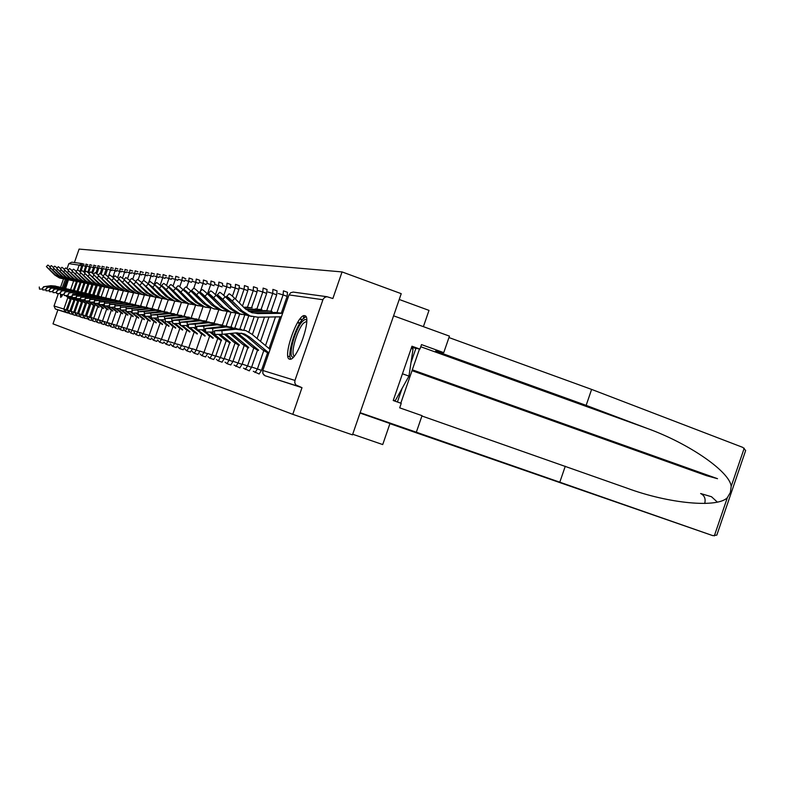 <?xml version="1.0" encoding="UTF-8"?>
<svg xmlns="http://www.w3.org/2000/svg" width="785" height="785" viewBox="0 0 785 785"><rect width="100%" height="100%" fill="white"/><g stroke="black" fill="none" stroke-linecap="round" stroke-linejoin="round"><path stroke-width="1.18" d="M304.668 315.688C297.515 313.392 282.011 358.146 289.616 359.167L289.832 359.206C297.044 361.286 312.509 316.07 304.717 315.698L304.668 315.688M65.42 279.264L62.28 287.644M60.504 294.611L60.69 297.397L62.937 294.532M65.626 288.419L68.393 279.872M399.231 299.477L429.002 310.389L423.39 326.658M342.064 271.924L332.86 298.526L326.903 296.691L324.656 297.427L323.086 299.262L294.964 380.421L294.777 382.786L295.788 384.905L301.999 387.672L292.776 414.333L352.475 434.87L401.233 293.678L342.064 271.924L79.099 249.081L74.408 262.533M287.86 356.164L288.517 356.341L287.85 356.105M299.988 318.965L301.371 319.22L300.135 318.779M352.691 434.233L382.717 444.565L389.988 423.468M397.406 401.989L402.087 388.418M410.987 362.601L415.922 348.304M68.079 312.813L55.313 308.956L54.028 306.003L58.355 293.61M60.573 287.281L63.516 278.832M67.039 268.764L68.815 263.662L71.739 262.18L81.404 263.485M67.824 313.029L57.884 309.859L52.997 323.852L292.776 414.333M55.49 309.025L57.884 309.859M287.467 292.295L287.133 296.357L281.324 313.137M280.088 316.708L269 348.687M267.518 352.965L261.474 370.392L259.079 373.984M301.999 387.672L265.193 375.789M263.211 288.115L267.047 289.498L266.664 293.384L261.091 309.467M258.402 317.199L252.368 334.596M247.825 347.686L242.035 364.377L239.788 367.831M244.508 285.583L248.207 286.917L247.805 290.646L242.457 306.062M239.67 314.088L234.882 327.875M229.691 342.819L224.137 358.833L222.008 362.17M227.169 283.228L230.79 284.523L230.378 288.105L226.767 286.81L223.784 295.386M209.546 336.382L203.963 352.445L207.593 353.711L205.582 356.93M211.194 281.069L214.648 282.315L214.766 283.758M191.942 349.786L190.343 352.072M198.782 283.424L195.828 282.364L196.27 279.048L199.635 280.255L199.802 281.099M177.488 345.842L176.183 347.559M184.573 281.315L181.934 280.373L182.385 277.164L185.819 278.842M164.075 341.995L162.986 343.359M169.413 275.407L172.72 276.811M151.574 338.335L150.651 339.424M157.265 273.769L160.434 274.966M139.897 334.852L139.102 335.745M128.946 331.564L128.269 332.29M118.672 328.444L118.113 329.062L115.189 328.042L116.631 325.451L118.339 326.04M108.997 325.481L108.487 325.991M99.881 322.684L99.459 323.116L96.692 322.154L98.037 319.691L99.401 320.172M79.206 316.286L76.322 315.658L77.548 313.362L78.569 313.715M87.135 318.749L84.142 318.151L85.408 315.796L86.556 316.188M104.376 324.068L103.924 324.539L101.147 323.567L102.482 321.075L103.924 321.575M113.766 326.943L113.236 327.502L110.361 326.501M123.736 329.975L123.098 330.642M151.476 272.984L154.566 274.112M134.333 333.183L133.607 333.988M163.241 274.573L166.479 275.869M145.637 336.569L144.783 337.56M157.716 340.14L156.715 341.357M189.195 278.086L192.521 279.283L192.698 279.931M170.659 343.899L169.472 345.42M203.619 280.049L207.005 281.265L207.161 282.364M184.573 347.814L183.14 349.776M219.064 282.139L222.567 283.395L222.567 285.475M199.645 351.66L197.82 354.457M235.696 284.386L239.337 285.701L238.925 289.351L235.529 299.124M230.937 312.361L226.217 325.932M221.154 340.523L215.698 356.223L213.638 359.501M253.614 286.8L257.441 288.183L257.048 291.991L251.583 307.74M248.757 315.864L243.88 329.926M238.581 345.204L232.91 361.551L230.721 364.947M273.151 289.459L277.056 290.872L276.683 294.836L270.992 311.262L265.33 310.625L272.042 311.409M269.029 316.924L260.502 341.514M257.47 350.267L251.553 367.321L249.237 370.844M57.374 286.564L51.849 285.936L43.469 286.751L43.558 287.595M55.656 286.113L50.878 285.701L43.469 286.751M42.655 288.998L39.486 289.115L39.27 287.006M65.547 295.602L70.984 299.821M66.215 295.572L71.092 299.527M61.789 278.538L59.366 277.91L54.636 274.946L46.384 266.606L55.627 275.133L60.376 278.116L63.565 278.842M46.433 266.557L47.895 265.065L50.122 266.782M62.192 295.847L62.182 294.581M63.752 287.997L66.99 279.538M67.922 279.764L64.625 288.242M61.799 294.601L61.573 296.74M66.715 279.499L63.526 287.938M293.512 356.998C287.124 359.157 294.581 329.514 302.402 321.418L304.894 319.475L306.68 319.937M306.709 321.271L303.501 323.135C296.916 329.935 290.008 354.702 294.365 355.988M305.914 316.649L302.853 318.945C295.307 326.825 286.908 354.791 290.842 359.059M411.222 348.393L413.028 349.04L408.965 376.103L395.169 400.801L393.324 400.262M393.354 400.164L395.169 400.801M402.45 373.788L408.965 376.103M389.929 423.664L712.79 535.635L716.823 535.115L718.599 529.904M421.918 416.001L626.469 487.966C669.046 503.842 717.765 508.13 727.371 497.631L730.374 492.45L731.178 486.435C730.07 472.021 689.593 443.653 646.879 428.296L586.15 405.364L435.587 351.042L443.751 352.642L421.496 344.605L419.946 349.099L411.968 346.224L393.226 400.527L401.243 403.343L399.693 407.837L422.036 415.667L416.335 432.211L360.138 412.674L393.589 315.815L449.442 336.127L443.751 352.642M565.279 466.231L559.803 482.206L416.335 432.211M712.79 535.635L559.803 482.206M412.017 370.657L706.549 475.69L717.519 478.693L412.311 369.813M743.778 456.026L745.662 450.492L742.865 447.421L591.615 389.409L586.15 405.364M591.615 389.409L448.951 337.55M717.255 502.017L711.514 496.738L700.622 493.52C704.488 495.482 705.862 498.769 704.724 503.391L704.95 503.46M360.011 413.047L389.978 423.517M419.484 349.011L400.801 403.186M411.546 347.441L419.946 349.099M60.887 287.379L55.284 286.741L46.796 287.575L46.884 288.438M59.13 286.917L54.283 286.505L46.796 287.575M46.011 289.851L42.753 289.959L42.537 287.82M69.276 296.642L74.673 300.822M69.963 296.612L74.771 300.527M64.498 288.223L58.806 287.575L50.211 288.419L50.299 289.302M62.692 287.752L57.776 287.33L50.211 288.419M49.455 290.715L46.109 290.833L45.893 288.664M71.631 296.495L72.269 297.024M73.093 297.711L78.451 301.842M73.8 297.682L78.559 301.538M68.207 289.096L62.417 288.419L53.723 289.282L53.812 290.195M66.352 288.605L61.367 288.173L53.723 289.282M52.987 291.608L49.553 291.726L49.337 289.528M75.527 297.564L76.479 298.359M77.008 298.8L82.337 302.902M77.754 298.781L82.445 302.588M72.014 289.979L66.136 289.302L57.325 290.165L57.413 291.107M70.11 289.479L65.057 289.047L57.325 290.165M56.628 292.52L53.095 292.648L52.88 290.421M79.53 298.673L80.816 299.742M81.022 299.909L86.33 303.981M80.247 298.614L80.747 299.036M81.807 299.909L86.438 303.667M75.929 290.892L69.953 290.195L61.024 291.078L61.112 292.049M73.967 290.372L68.835 289.93L61.024 291.078M60.357 293.462L56.726 293.59L56.51 291.333M83.652 299.811L90.422 305.09M84.388 299.752L85.222 300.449M85.967 301.077L90.54 304.766M65.332 279.244L62.878 278.616L58.09 275.604L49.749 267.165L59.101 275.8L63.909 278.822L67.157 279.558M49.798 267.116L51.27 265.605L53.557 267.361M68.982 279.97L66.49 279.332L61.632 276.291L53.194 267.744L62.672 276.487L67.549 279.538L70.856 280.294M53.243 267.685L54.734 266.154L57.089 267.96M72.72 280.726L70.189 280.068L65.273 276.987L56.726 268.333L66.342 277.193L71.278 280.284L74.644 281.05M56.785 268.274L58.296 266.723L60.71 268.578M76.567 281.491L73.986 280.824L69.011 277.704L60.367 268.931L70.11 277.91L75.105 281.05L78.539 281.825M60.425 268.872L61.946 267.302L64.429 269.206M80.512 282.276L77.892 281.609L72.858 278.439L64.095 269.549L73.976 278.655L79.04 281.835L82.543 282.62M64.164 269.49L65.704 267.901L68.256 269.863M79.952 291.834L73.868 291.117L64.821 292.01L64.919 293.021M77.931 291.294L72.73 290.852L64.821 292.01M64.203 294.424L60.465 294.552L60.239 292.275M87.881 300.979L94.642 306.228M88.646 300.93L89.824 301.911M90.246 302.264L94.749 305.905M84.564 283.091L81.905 282.404L76.802 279.195L67.932 270.197L77.96 279.411L83.082 282.639L86.654 283.434M68.001 270.128L69.561 268.519L72.191 270.531M84.083 292.795L77.901 292.069L68.737 292.982L68.835 294.012M82.013 292.246L76.734 291.794L68.737 292.982M68.148 295.415L64.311 295.552L64.085 293.237M92.237 302.186L98.969 307.406M93.022 302.137L94.543 303.402M94.622 303.471L99.087 307.072M88.734 283.925L86.036 283.228L80.855 279.97L71.886 270.845L82.052 280.196L87.243 283.473L90.883 284.278M71.955 270.776L73.525 269.147L76.233 271.217M95.23 285.141L91.384 284.317M88.342 293.796L82.052 293.04L72.75 293.963L72.858 295.032M86.213 293.227L80.845 292.756L72.75 293.963M72.21 296.436L68.266 296.573L68.03 294.228M96.722 303.432L103.424 308.613M97.536 303.383L103.541 308.269M89.794 294.041L93.022 284.778L90.275 284.072L85.025 280.775L75.939 271.522L86.252 281.01L91.521 284.327L90.275 284.072M76.017 271.453L77.607 269.804L80.394 271.934M96.025 285.367L92.728 294.817L86.321 294.051L76.891 294.983L76.999 296.092M90.53 294.228L85.074 293.757L72.092 295.199L76.891 294.983M76.4 297.486L72.328 297.623L72.102 295.258M101.334 304.717L108.006 309.859M102.178 304.668L108.134 309.506M97.438 285.661L94.642 284.945L89.323 281.599L80.119 272.218L90.589 281.835L95.927 285.2L99.715 286.034M80.198 272.14L81.807 270.472L84.682 272.66M97.232 295.866L90.717 295.082L81.149 296.033L81.267 297.172M94.965 295.268L89.431 294.787L76.273 296.249L81.149 296.033M80.708 298.575L76.518 298.712L76.282 296.308M106.083 306.042L112.726 311.135M106.956 305.993L112.854 310.781M101.981 286.564L99.136 285.838L93.739 282.443L84.417 272.935L95.044 282.688L100.46 286.103L104.317 286.957M84.495 272.856L86.134 271.168L89.097 273.415M101.873 296.956L95.24 296.151L85.545 297.113L85.653 298.29M99.548 296.328L93.925 295.837L80.58 297.329L85.545 297.113M85.143 299.684L80.826 299.831L80.59 297.387M110.979 307.406L117.583 312.45M111.892 307.367L117.711 312.087M106.662 287.506L103.767 286.76L98.292 283.316L88.842 273.671L99.626 283.571L105.121 287.035L109.066 287.899M88.931 273.582L90.589 271.875L93.641 274.191M106.652 298.074L99.901 297.25L90.059 298.231L90.177 299.448M104.258 297.427L98.547 296.926L85.025 298.437L90.059 298.231M89.725 300.832L85.271 300.979L85.035 298.506M114.1 307.2L114.973 307.936M116.023 308.809L122.597 313.814M116.965 308.78L122.725 313.441M111.48 288.468L108.526 287.712L102.982 284.209L93.405 274.436L104.356 284.474L109.929 287.997L113.962 288.87M93.493 274.338L95.171 272.611L98.321 274.995M111.588 299.222L104.709 298.378L94.72 299.379L94.848 300.645M109.125 298.555L103.306 298.045L89.598 299.585L94.72 299.379M94.445 302.009L89.853 302.166L89.608 299.654M119.261 308.623L120.556 309.712M121.214 310.261L127.759 315.207M122.205 310.242L127.896 314.834M116.445 289.459L113.442 288.694L107.81 285.141L98.105 275.221L109.233 285.416L114.885 288.978L119.006 289.871M98.203 275.123L99.901 273.366L103.149 275.829M116.68 300.42L109.665 299.546L99.528 300.567L99.656 301.872M114.129 299.723L108.222 299.203L94.318 300.773L99.528 300.567M99.312 303.236L94.573 303.383L94.328 300.841M124.579 310.085L126.336 311.557M126.552 311.743L133.087 316.659M125.541 310.006L126.238 310.595M127.612 311.743L133.214 316.267M121.567 290.479L118.506 289.704L112.795 286.093L102.953 276.026L114.257 286.378L119.997 289.999L124.207 290.911M103.051 275.927L104.778 274.142L108.134 276.683M121.93 301.646L114.787 300.753L104.493 301.783L104.621 303.138M119.3 300.93L113.295 300.4L99.195 301.989L104.493 301.783M104.336 304.492L99.45 304.649L99.195 302.068M130.084 311.606L138.582 318.151M131.066 311.527L132.223 312.489M133.185 313.303L138.719 317.748M126.846 291.539L123.736 290.744L117.936 287.084L107.957 276.87L119.448 287.369L125.266 291.049L129.584 291.981M108.065 276.752L109.812 274.946L113.275 277.576M130.398 292.02L129.908 292M127.347 302.912L120.066 301.989L109.606 303.049L109.743 304.452M124.638 302.176L118.525 301.626L104.219 303.245L109.606 303.049M109.527 305.787L104.474 305.954L104.228 303.334M135.766 313.176L144.254 319.681M136.786 313.097L138.415 314.461M138.935 314.893L144.391 319.289M132.302 292.628L129.123 291.814L123.235 288.095L113.118 277.723L124.795 288.399L130.712 292.138L135.128 293.08M113.236 277.605L115.002 275.78L118.584 278.489L120.36 276.644L124.02 279.391M135.972 293.119L135.422 293.099M132.95 304.217L125.512 303.275L114.895 304.345L115.042 305.816M130.143 303.452L123.922 302.902L109.409 304.551L114.895 304.345M114.895 307.131L109.674 307.298L109.419 304.639M141.634 314.805L150.112 321.271M142.693 314.726L144.734 316.433M144.832 316.512L150.249 320.869M137.934 293.747L134.696 292.933L128.72 289.145L118.456 278.616L130.33 289.459L136.335 293.256L140.849 294.218M141.722 294.257L141.123 294.238M138.739 305.571L131.154 304.6L120.36 305.699L120.507 307.22M135.844 304.786L129.505 304.217L114.777 305.895L120.36 305.699M120.439 308.515L115.042 308.682L114.787 305.983M147.698 316.483L156.166 322.92M148.807 316.404L156.313 322.498M143.753 294.915L140.446 294.071L134.372 290.234L123.971 279.538L136.04 290.558L142.144 294.414L146.766 295.396M124.099 279.411L125.904 277.527L129.662 280.343M144.725 306.974L136.973 305.973L126.012 307.082L126.169 308.682M141.732 306.15L135.275 305.571L120.321 307.278L126.012 307.082M126.179 309.938L120.596 310.114L120.331 307.386M153.978 318.229L162.426 324.617M155.126 318.161L162.573 324.195M149.778 296.112L146.393 295.258L140.23 291.353L129.662 280.49L141.948 291.686L148.149 295.611L152.889 296.612M129.8 280.353L131.635 278.449L135.53 281.373M150.916 308.426L143.007 307.396L131.86 308.525L132.017 310.203L137.915 310.016L138.082 311.782M147.815 307.573L141.241 306.974L126.061 308.721L131.86 308.525M132.125 311.419L126.336 311.606L126.071 308.829M160.474 320.035L168.903 326.374M161.681 319.966L169.05 325.942M155.999 297.358L152.545 296.485L146.275 292.52L135.56 281.481L148.061 292.854L154.36 296.848L159.218 297.868M135.707 281.324L137.561 279.401L141.643 282.463M157.334 309.928L149.238 308.858L137.915 310.016M154.115 309.035L147.423 308.436L132.008 310.203M138.278 312.95L132.282 313.137L132.017 310.32M164.605 319.721L165.321 320.329M167.195 321.909L175.605 328.199M168.461 321.85L175.761 327.757M162.436 298.643L158.913 297.76L152.545 293.718L141.663 282.502L154.39 294.071L160.797 298.133L165.782 299.163M141.82 282.345L143.694 280.382L148.022 283.64M163.977 311.478L155.705 310.379L144.185 311.566L144.46 314.559L138.445 314.736L138.17 311.871M160.65 310.556L153.811 309.938L138.16 311.743L144.185 311.566M171.503 321.605L172.779 322.684M174.162 323.852L182.552 330.083M175.487 323.803L182.709 329.631M169.109 299.978L165.507 299.075L159.031 294.964L147.982 283.562L152.682 287.163L160.945 295.327L167.45 299.458L172.572 300.518M148.149 283.385L150.053 281.413L154.665 284.906M170.855 313.087L162.397 311.959L150.681 313.166L150.965 316.218L144.823 316.384L144.548 313.47M167.411 312.136L160.444 311.498L144.538 313.343L150.681 313.166M178.666 323.567L180.54 325.157M181.374 325.853L189.754 332.035M182.768 325.834L189.911 331.574M176.017 301.352L172.337 300.429L165.753 296.249L154.527 284.661L159.326 288.311L167.735 296.632L174.358 300.832L179.608 301.911M154.714 284.474L156.637 282.463L161.622 286.289M177.999 314.765L169.344 313.598L157.412 314.824L157.707 317.925L151.446 318.092L151.171 315.128M174.427 313.764L167.313 313.117L151.152 314.991L157.412 314.824M186.094 325.608L188.567 327.698M188.822 327.914L197.221 334.067M187.419 325.481L188.498 326.383M190.333 327.934L197.388 333.596M183.19 302.784L179.422 301.842L172.72 297.584L161.327 285.799C161.425 285.259 163.064 286.496 166.224 289.508L174.78 297.986L181.512 302.264L186.908 303.363L179.951 298.977L168.373 286.986C168.471 286.407 170.139 287.663 173.387 290.754L182.091 299.379L188.94 303.746L194.494 304.865M161.514 285.603L163.466 283.571C163.574 283.022 165.213 284.248 168.373 287.271L168.912 287.801M185.417 316.502L176.556 315.295L164.408 316.541L164.703 319.711L158.315 319.868L158.04 316.855M181.698 315.462L174.447 314.795L158.02 316.708L164.408 316.541M164.703 319.711L165.262 319.652M193.807 327.728L204.973 336.166M195.2 327.6L196.907 329.052M198.173 330.122L205.14 335.686M168.579 286.77L170.561 284.71C170.659 284.121 172.327 285.377 175.575 288.468L176.615 289.508M190.627 304.266L186.938 303.373M193.11 318.308L184.043 317.052L171.67 318.337L171.974 321.565L165.449 321.703L165.164 318.651M189.254 317.228L181.855 316.541L165.154 318.484L171.67 318.337M171.974 321.565L172.671 321.487M201.823 329.935L213.02 338.355M203.276 329.818L205.69 331.859M206.298 332.379L213.186 337.864M198.35 305.816L194.405 304.835L187.458 300.41L175.693 288.223C175.771 287.595 177.479 288.87 180.815 292.049L189.676 300.841L196.662 305.277L202.363 306.425M175.918 287.987L177.92 285.897C178.009 285.269 179.716 286.535 183.052 289.714L184.868 291.529M201.117 320.182L191.815 318.887L179.225 320.192L179.53 323.479L172.867 323.616L172.582 320.515M197.113 319.053L189.548 318.347L172.563 320.339L179.225 320.192M179.53 323.479L180.383 323.391M210.164 332.241L216.493 337.599L221.39 340.621M211.685 332.124L214.56 334.557M214.678 334.655L221.556 340.131M206.376 307.416L202.334 306.415L195.259 301.911L183.298 289.498C183.366 288.821 185.113 290.126 188.547 293.394L197.565 302.353L204.679 306.876L210.557 308.044L203.374 303.461L191.216 290.833C191.265 290.107 193.051 291.421 196.584 294.787L205.768 303.923L213.01 308.544L219.064 309.732M183.543 289.253L185.574 287.133C185.643 286.456 187.389 287.752 190.814 291.019L200.43 300.537M232.86 304.394L233.41 304.452M232.772 304.315L233.312 304.443M209.448 322.135L199.91 320.79L187.075 322.125L187.38 325.481L180.589 325.608L180.295 322.458M205.277 320.957L197.545 320.231L180.275 322.262L187.075 322.125M187.38 325.481L188.4 325.373M218.838 334.646L224.991 339.856L230.083 342.986M220.428 334.528L230.26 342.486M214.717 309.084L213.01 308.544M191.471 290.568L193.522 288.419C193.581 287.693 195.377 289.008 198.899 292.363L209.409 302.686M234.509 306.042L235 306.032M233.989 305.522L234.48 305.512M218.112 324.166L208.329 322.772L195.249 324.136L195.563 327.561L188.616 327.679L188.321 324.47M213.775 322.939L205.866 322.193L188.302 324.264L195.249 324.136M195.563 327.561L196.76 327.443M224.314 334.135L233.842 342.211L239.15 345.439M225.923 333.959L239.327 344.929M223.401 310.811L219.152 309.761L211.813 305.08L199.449 292.226C199.478 291.441 201.313 292.785 204.944 296.239L214.315 305.561L221.694 310.271L227.935 311.488M199.724 291.932L201.804 289.763C201.843 288.978 203.678 290.313 207.309 293.767L218.515 304.688M244.106 307.71L252.201 307.818M243.566 307.171L251.367 307.71M227.15 326.285L217.102 324.833L203.757 326.236L204.08 329.729L196.986 329.828L196.682 326.57M222.626 325L214.54 324.234L196.662 326.344L203.757 326.236M204.08 329.729L205.484 329.582M229.946 333.537L243.046 344.654L248.502 347.971M231.624 333.36L248.767 347.49M232.448 312.616L228.082 311.547L220.605 306.768L208.035 293.678C208.045 292.834 209.919 294.189 213.657 297.75L223.205 307.269L230.731 312.077L237.168 313.313M208.329 293.364L210.429 291.156C210.449 290.313 212.333 291.667 216.071 295.229L227.915 306.68M246.186 309.624L261.915 309.575M245.519 309.064L260.963 309.447M235.706 332.918L252.642 347.196L258.206 350.591M237.198 332.791L258.608 350.149M236.57 328.503L226.257 326.992L212.637 328.424L212.961 331.996L205.709 332.075L205.405 328.768M231.85 327.149L223.578 326.364L205.385 328.522L212.637 328.424M212.961 331.996L214.58 331.82M241.878 314.5L237.394 313.401L229.769 308.525L216.974 295.189C216.964 294.277 218.887 295.66 222.744 299.33L232.478 309.045L240.151 313.951L246.804 315.227M217.298 294.846L219.427 292.619C219.417 291.706 221.35 293.08 225.207 296.75L237.678 308.711M249.267 311.616L268.254 311.154M248.217 311.037L265.33 310.625M241.152 333.115L246.784 336.353L262.651 349.855L268.696 353.466M241.486 329.396L232.998 328.581L214.482 330.789L221.91 330.711L222.233 334.351L236.128 332.879L244.635 334.037L249.659 337.059L268.882 352.936M270.099 349.423L251.956 334.243L245.842 330.583L235.794 329.239L221.91 330.711M222.233 334.351L214.815 334.42L214.511 331.054M290.067 356.89L288.478 356.331M226.659 296.406L228.818 294.149C228.778 293.158 230.751 294.552 234.744 298.339L244.665 308.269L251.377 312.528L257.814 313.558L282.61 313.323M252.574 312.901L275.604 312.489L281.383 313.156M251.71 316.463L247.108 315.334L239.327 310.36L226.315 296.769C226.266 295.788 228.239 297.191 232.232 300.979L242.163 310.899L250.179 315.982L257.863 317.209L281.393 316.826M299.919 323.018L297.741 322.242M299.664 323.44L297.486 322.664M303.206 318.563L304.207 315.668M281.364 316.914L280.863 316.767M299.85 319.132L302.048 319.917M54.028 306.003L63.84 309.035L67.863 297.525M70.63 289.587L73.662 280.912M77.499 269.912L79.167 265.124L68.815 263.662M82.69 266.301L79.167 265.124L82.199 263.593L84.123 264.27L82.307 263.623L79.933 271.492M67.834 313.029L65.165 312.096L63.84 309.035L67.353 310.242M322.9 299.723L288.998 294.905L262.798 370.481L294.964 380.421M297.603 386.141L264.977 375.721L297.27 386.004M262.789 370.5L262.887 373.562L264.977 375.721L263.534 374.631M326.903 296.691L293.197 292.079L290.636 292.756L288.959 295.003M76.449 281.472L73.388 290.224M70.199 299.36L65.361 312.175L55.313 308.956M83.063 265.32L85.624 266.547L83.779 271.836M71.464 298.467L67.392 310.134L70.993 311.37M71.435 314.177L68.913 313.303L73.839 300.321M86.527 266.861L85.624 266.547L85.977 264.103M80.158 282.217L77.058 291.088M90.461 267.44L89.51 267.106L87.734 272.189M83.966 282.983L80.826 291.971M77.568 301.312L73.77 312.195L74.732 312.528M94.504 268.038L93.493 267.675L91.786 272.552M87.881 283.758L84.692 292.884M81.395 302.333L77.548 313.362L74.761 312.41L76.341 315.668M98.655 268.647L97.575 268.264L95.947 272.945M91.894 284.553L88.656 293.835M85.329 303.383L81.424 314.559L82.503 314.932M102.923 269.265L101.775 268.863L100.205 273.366M89.362 304.462L85.408 315.796L82.543 314.814L84.162 318.161M107.3 269.912L106.093 269.481L104.297 274.642M100.264 286.201L96.928 295.768M93.513 305.561L89.5 317.061L90.717 317.483M111.813 270.58L110.528 270.118L108.301 276.506M104.631 287.045L101.245 296.75M97.772 306.7L93.709 318.357L94.995 318.808L96.722 322.154M116.445 271.257L115.091 270.776L112.854 277.183M109.115 287.909L105.681 297.76M102.158 307.867L98.037 319.691L95.034 318.671M121.224 271.963L119.781 271.453L117.632 277.615M113.717 288.851L110.243 298.81M106.672 309.064L102.482 321.075L99.44 320.035M126.13 272.68L124.609 272.14L122.548 278.047M118.447 289.822L114.934 299.899M111.313 310.301L107.064 322.488L108.585 323.018M131.193 273.425L129.584 272.856L127.612 278.508M123.323 290.813L119.771 301.018M116.092 311.576L111.774 323.95L113.393 324.509M136.404 274.2L134.706 273.592L132.822 278.989M128.347 291.834L124.736 302.196M121.008 312.881L116.631 325.451L113.442 324.362M141.771 274.986L139.975 274.348L138.18 279.509M133.519 292.884L129.868 303.373M126.081 314.226L121.636 326.992L123.441 327.62M147.315 275.81L145.421 275.133L143.527 280.569M138.857 293.953L135.148 304.6M131.311 315.619L126.797 328.591L128.701 329.249M153.026 276.654L151.024 275.937L148.591 282.924M144.371 295.052L140.603 305.865M136.708 317.052L132.115 330.23L134.127 330.936M158.933 277.527L156.814 276.771L154.154 284.415M150.053 296.18L146.216 307.19M142.271 318.533L137.611 331.927L139.74 332.673M165.027 278.42L162.789 277.625L160.238 284.955M155.921 297.348L152.015 308.564M148.022 320.054L143.272 333.684L145.529 334.469M171.326 279.352L168.961 278.508L166.518 285.524M161.985 298.575L158.001 309.997M153.948 321.634L149.13 335.489L151.505 336.323M177.842 280.323L175.34 279.431L173.014 286.113M168.245 299.831L164.183 311.498M160.081 323.263L155.175 337.364L157.697 338.237M178.215 279.234L181.934 280.373L179.726 286.721M174.721 301.126L170.59 312.989M166.43 324.951L161.435 339.297L164.094 340.229M191.55 282.355L188.763 281.354L186.663 287.388M181.423 302.451L177.233 314.491M172.994 326.688L167.911 341.298L170.718 342.28M191.962 281.187L195.828 282.364L193.816 288.164M188.371 303.815L184.112 316.041M179.785 328.493L174.613 343.369L177.577 344.409M206.269 284.543L203.148 283.424L200.44 291.186M195.563 305.218L191.236 317.67M186.82 330.357L181.551 345.518L184.691 346.617M214.03 285.691L210.733 284.513L207.456 293.914M203.03 306.65L198.615 319.367M194.121 332.29L188.753 347.745L192.07 348.903M222.086 286.888L218.593 285.642L215.473 294.64M210.812 308.054L206.259 321.143M201.686 334.302L196.211 350.051L199.733 351.278M218.809 309.722L214.187 323.008M238.925 289.351L235.245 288.026L232.419 296.171M227.11 311.449L222.43 324.941M217.7 338.541L212.009 354.938L215.698 356.223M247.805 290.646L244.056 289.292L239.327 302.932M235.755 313.225L231.006 326.903M226.178 340.788L220.369 357.518L224.137 358.833M257.048 291.991L253.231 290.617L247.501 307.131M244.743 315.07L239.916 328.974M235.009 343.123L229.073 360.217L232.91 361.551M266.664 293.384L262.779 291.981L256.93 308.848M254.104 316.973L248.874 332.055M244.194 345.557L238.13 363.013L242.035 364.377M276.683 294.836L272.719 293.413L266.753 310.634M264.525 317.042L257.058 338.58M253.761 348.089L247.569 365.928L251.553 367.321M287.133 296.357L283.091 294.905L276.997 312.499M275.515 316.767L265.467 345.753M263.74 350.728L257.411 368.97L261.474 370.392M86.88 265.909L89.51 267.106L89.863 264.623M75.154 299.428L71.033 311.252L73.77 312.195L72.563 314.471L75.124 315.354M90.697 266.763L93.493 267.675L93.847 265.163M94.818 267.155L97.575 268.264L97.929 265.723M82.847 301.44L78.608 313.598L81.424 314.559L80.178 316.895M98.949 267.803L101.775 268.863L102.128 266.292M103.198 268.47L101.226 274.122M90.962 303.55L86.595 316.061L89.5 317.061L88.214 319.446L90.903 320.388M103.178 268.539L106.093 269.481L106.446 266.871M113.295 268.333L110.999 267.508L110.528 270.118L107.565 269.157L105.69 274.554M95.191 304.659L90.756 317.356L93.709 318.357L92.394 320.78M117.946 268.98L115.552 268.127L115.091 270.776L112.078 269.824M116.729 270.462L119.781 271.453L120.134 268.725M101.137 323.567L99.371 320.26M127.641 270.325L125.08 269.412L124.609 272.14L121.498 271.168M108.516 326.001L105.7 325.019L107.064 322.488L103.973 321.438M103.875 321.791L105.671 325.01M126.424 271.836L129.584 272.856L129.927 270.05M108.634 322.87L111.774 323.95L110.391 326.511L108.507 323.361M137.934 271.767L135.167 270.776L134.706 273.592L131.478 272.581M140.436 271.492L139.975 274.348L136.708 273.327M118.388 325.883L121.636 326.992L120.164 329.622M148.856 273.288L145.882 272.228L145.421 275.133L142.085 274.093M123.49 327.463L126.797 328.591L125.286 331.26L128.308 332.3M151.358 272.945L151.024 275.937L147.639 274.887M133.636 334.008L130.614 332.948L132.115 330.23L128.75 329.092M128.583 330.181L130.575 332.938M153.379 275.663L156.814 276.771L157.137 273.729M134.186 330.76L137.611 331.927L136.031 334.675M134.019 332.026L135.825 334.596L139.141 335.764M163.113 274.534L162.789 277.625L159.276 276.536M139.789 332.497L143.272 333.684L141.663 336.471M139.642 333.919L141.447 336.392L144.832 337.57M169.285 275.368L168.961 278.508L165.38 277.409M150.7 339.444L147.531 338.335L149.13 335.489L145.578 334.292M145.451 335.872L147.482 338.325M179 277.429L175.791 276.281L175.34 279.431L171.689 278.302M151.564 336.127L155.175 337.364L153.497 340.239M157.756 338.041L161.435 339.297L159.718 342.221M189.067 278.047L188.763 281.354L184.966 280.196M164.153 340.023L167.911 341.298L166.145 344.272M164.114 342.123L165.92 344.183L169.521 345.439M170.787 342.064L174.613 343.369L172.808 346.391M203.433 279.99L203.148 283.424L199.194 282.217M177.645 344.183L181.551 345.518L179.706 348.589M211.008 281.01L210.733 284.513L206.7 283.287M184.769 346.381L188.753 347.745L186.85 350.866M218.868 282.08L218.593 285.642L214.482 284.396M192.148 348.668L196.211 350.051L194.268 353.221M227.022 283.179L226.767 286.81L222.557 285.544M199.802 351.032L203.963 352.445L201.961 355.674M235.49 284.327L235.245 288.026L230.947 286.741M207.76 353.486L212.009 354.938L209.958 358.215M244.449 285.563L244.056 289.292L239.66 287.977M216.032 356.037L220.369 357.518L218.259 360.864M253.457 286.751L253.231 290.617L248.727 289.272M230.81 364.976L226.983 363.641L229.073 360.217L224.628 358.706M225.06 362.17L226.904 363.612M263.142 288.095L262.779 291.981L258.167 290.617M235.892 366.477L238.13 363.013L233.587 361.473M272.915 289.38L272.719 293.413L268.009 292.02M242.918 364.348L247.569 365.928L245.263 369.46M283.434 290.842L283.091 294.905L278.263 293.482M255.037 372.571L257.411 368.97L252.642 367.36M51.849 285.936L50.878 285.701M69.973 298.702L68.933 298.418M54.636 274.946L55.627 275.133M50.583 268.225L49.592 269.255M714.321 535.91L727.371 497.631M731.178 486.435L744.219 448.196M420.76 346.744L646.879 428.296M55.284 286.741L54.283 286.505M73.633 299.664L72.563 299.389M58.806 287.575L57.776 287.33M77.381 300.665L76.292 300.37M62.417 288.419L61.367 288.173M81.238 301.685L80.119 301.391M66.136 289.302L65.057 289.047M85.192 302.735L84.044 302.431M69.953 290.195L68.835 289.93M89.254 303.815L88.077 303.501M58.09 275.604L59.101 275.8M54.018 268.784L52.997 269.844M61.632 276.291L62.672 276.487M57.55 269.363L56.491 270.452M65.273 276.987L66.342 277.193M61.161 269.962L60.082 271.07M69.011 277.704L70.11 277.91M64.88 270.56L63.762 271.718M72.858 278.439L73.976 278.655M68.697 271.188L67.549 272.375M73.868 291.117L72.73 290.852M93.435 304.923L92.218 304.6M76.802 279.195L77.96 279.411M72.632 271.826L71.445 273.052M77.901 292.069L76.734 291.794M97.732 306.072L96.476 305.738M80.855 279.97L82.052 280.196M76.665 272.483L75.448 273.739M82.052 293.04L80.845 292.756M102.148 307.239L100.863 306.896M85.025 280.775L86.252 281.01M80.826 273.16L79.56 274.456M86.321 294.051L85.074 293.757M106.691 308.446L105.367 308.093M89.323 281.599L90.589 281.835M85.094 273.857L83.799 275.192M90.717 295.082L89.431 294.787M111.372 309.692L110.008 309.329M93.739 282.443L95.044 282.688M89.5 274.573L88.165 275.957M95.24 296.151L93.925 295.837M116.19 310.968L114.787 310.595M98.292 283.316L99.626 283.571M94.033 275.309L92.65 276.732M99.901 297.25L98.547 296.926M121.155 312.293L119.712 311.9M102.982 284.209L104.356 284.474M98.704 276.065L97.281 277.537M104.709 298.378L103.306 298.045M126.277 313.647L124.786 313.254M107.81 285.141L109.233 285.416M103.532 276.84L102.05 278.361M109.665 299.546L108.222 299.203M131.546 315.05L130.016 314.638M112.795 286.093L114.257 286.378M108.497 277.645L106.976 279.224M114.787 300.753L113.295 300.4M136.992 316.492L135.403 316.07M117.936 287.084L119.448 287.369M113.629 278.469L112.049 280.098M120.066 301.989L118.525 301.626M142.615 317.984L140.976 317.552M123.235 288.095L124.795 288.399M118.927 279.323L117.289 281.01M125.512 303.275L123.922 302.902M148.414 319.524L146.716 319.073M128.72 289.145L130.33 289.459M124.403 280.196L122.705 281.952M131.154 304.6L129.505 304.217M154.41 321.114L152.663 320.653M134.372 290.234L136.04 290.558M130.055 281.099L128.298 282.924M136.973 305.973L135.275 305.571M160.611 322.763L158.796 322.282M140.23 291.353L141.948 291.686M135.913 282.031L134.088 283.925M143.007 307.396L141.241 306.974M167.019 324.46L165.144 323.969M146.275 292.52L148.061 292.854M141.967 282.992L140.064 284.965M149.238 308.858L147.423 308.436M173.652 326.226L171.719 325.716M152.545 293.718L154.39 294.071M148.237 283.993L146.265 286.044M155.705 310.379L153.811 309.938M180.521 328.051L178.519 327.522M159.031 294.964L160.945 295.327M154.733 285.014L152.682 287.163M162.397 311.959L160.444 311.498M187.644 329.945L185.564 329.386M165.753 296.249L167.735 296.632M161.445 286.113L159.326 288.311M169.344 313.598L167.313 313.117M195.033 331.898L192.874 331.329M172.72 297.584L174.78 297.986M168.373 287.271L166.224 289.508M176.556 315.295L174.447 314.795M202.687 333.939L200.45 333.34M179.951 298.977L182.091 299.379M175.575 288.468L173.387 290.754M184.043 317.052L181.855 316.541M210.645 336.049L208.319 335.43M187.458 300.41L189.676 300.841M183.052 289.714L180.815 292.049M191.815 318.887L189.548 318.347M218.917 338.247L216.493 337.599M195.259 301.911L197.565 302.353M190.814 291.019L188.547 293.394M199.91 320.79L197.545 320.231M227.513 340.523L224.991 339.856M203.374 303.461L205.768 303.923M198.899 292.363L196.584 294.787M208.329 322.772L205.866 322.193M236.452 342.898L233.842 342.211M211.813 305.08L214.315 305.561M207.309 293.767L204.944 296.239M246.019 307.112L248.708 307.592M217.102 324.833L214.54 324.234M245.774 345.38L243.046 344.654M220.605 306.768L223.205 307.269M216.071 295.229L213.657 297.75M255.478 308.829L258.275 309.339M239.837 334.655L237.08 333.978M226.257 326.992L223.578 326.364M255.488 347.951L252.642 347.196M229.769 308.525L232.478 309.045M225.207 296.75L222.744 299.33M249.659 337.059L246.784 336.353M235.794 329.239L232.998 328.581M265.624 350.65L262.651 349.855M254.889 312.999L257.814 313.558M239.327 310.36L242.163 310.899M234.744 298.339L232.232 300.979M275.604 312.489L278.655 313.038M82.906 265.683L80.904 271.404M77.332 281.658L74.261 290.43M67.392 310.134L68.923 313.303M87.959 264.8L86.085 264.133M86.752 266.223L84.544 272.532M81.1 282.404L77.99 291.313M71.033 311.262L72.583 314.471M91.904 265.35L89.971 264.663M90.687 266.782L88.548 272.915M84.966 283.179L81.826 292.197M78.951 300.42L74.771 312.41M95.956 265.919L93.955 265.202M94.74 267.361L92.659 273.308M88.941 283.974L85.751 293.109M78.608 313.598L79.991 316.816L82.808 317.807M100.117 266.498L98.037 265.752M98.9 267.95L96.889 273.71M86.85 302.48L82.543 314.814M104.395 267.086L102.246 266.321M97.212 285.622L93.935 295.013M86.595 316.07L88.234 319.456M108.781 267.695L106.554 266.91M101.52 286.486L98.203 296.014M90.756 317.356L92.198 320.702L95.122 321.732M122.725 269.638L120.252 268.764M132.714 271.031L130.045 270.089M113.295 324.99L115.218 328.051M118.231 326.668L119.958 329.543L123.137 330.652M143.312 272.513L140.319 271.453M123.323 328.395L125.325 331.27M151.456 337.893L153.281 340.15L156.764 341.377M157.677 339.974L159.492 342.132L163.035 343.369M170.787 344.35L172.582 346.303L176.242 347.578M177.695 346.636L179.471 348.491L183.199 349.796M184.868 349.011L186.624 350.767L190.412 352.102M192.305 351.464L194.032 353.132L197.889 354.486M200.028 353.996L201.725 355.585L205.65 356.959M208.054 356.625L209.713 358.127L213.716 359.53M216.385 359.344L218.014 360.766L222.096 362.199M234.087 365.103L239.886 367.871M243.497 368.155L249.336 370.883M253.3 371.325L259.197 374.023M287.496 292.305L283.513 290.862M59.366 277.91L60.376 278.116M700.622 493.52L711.514 496.738M745.662 450.492L716.823 535.115M62.878 278.616L63.909 278.822M66.49 279.332L67.549 279.538M70.189 280.068L71.278 280.284M73.986 280.824L75.105 281.05M77.892 281.609L79.04 281.835M81.905 282.404L83.082 282.639M86.036 283.228L87.243 283.473M94.642 284.945L95.927 285.2M99.136 285.838L100.46 286.103M103.767 286.76L105.121 287.035M108.526 287.712L109.929 287.997M113.442 288.694L114.885 288.978M118.506 289.704L119.997 289.999M123.736 290.744L125.266 291.049M129.123 291.814L130.712 292.138M134.696 292.933L136.335 293.256M140.446 294.071L142.144 294.414M146.393 295.258L148.149 295.611M152.545 296.485L154.36 296.848M158.913 297.76L160.797 298.133M165.507 299.075L167.45 299.458M172.337 300.429L174.358 300.832M179.422 301.842L181.512 302.264M186.771 303.314L188.94 303.746M194.405 304.835L196.662 305.277M202.334 306.415L204.679 306.876M219.152 309.761L221.694 310.271M228.082 311.547L230.731 312.077M237.394 313.401L240.151 313.951M244.635 334.037L241.79 333.35M247.108 315.334L249.993 315.913"/></g></svg>
